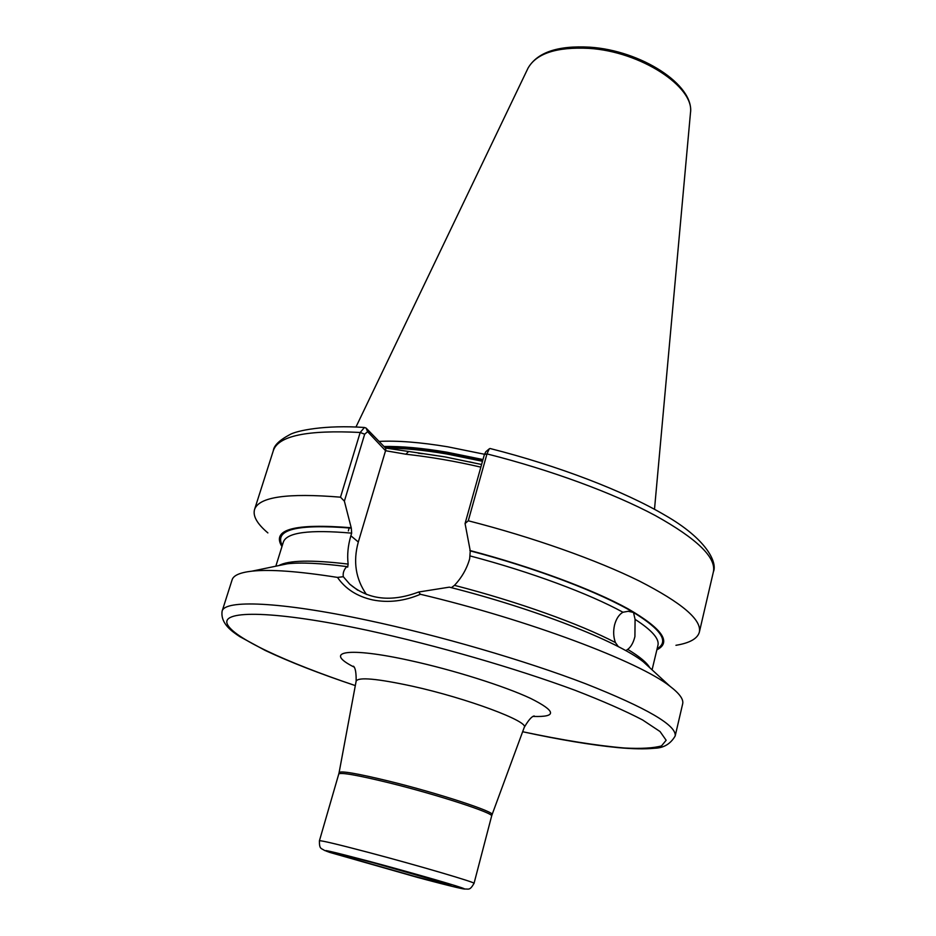 <?xml version="1.0" encoding="UTF-8"?>
<svg xmlns="http://www.w3.org/2000/svg" width="936" height="936" viewBox="0 0 936 936"><rect width="100%" height="100%" fill="white"/><g stroke="black" fill="none" stroke-linecap="round" stroke-linejoin="round"><path stroke-width="1.4" d="M618.357 646.671L615.432 642.564C613.431 637.147 613.138 631.273 614.566 624.944C616.251 618.743 619.035 614.507 622.931 612.238L628.243 611.29L633.496 612.448L635.076 619.351L634.924 636.562C633.391 642.681 630.993 646.952 627.717 649.397L625.774 650.637M337.486 577.407C298.642 571.288 270.153 569.205 252.018 571.147C240.096 572.504 233.474 575.383 232.128 579.77L222.101 611.22C224.347 599.613 279.326 601.485 366.818 620.123C438.785 635.357 525.061 660.512 585.644 683.76C646.975 708.049 676.822 725.47 675.172 736.012L682.66 703.872C683.76 699.414 679.536 693.553 669.989 686.275C639.44 661.834 528.466 619.831 420.416 594.278C404.375 601.134 388.475 603.018 372.727 599.929C357.213 596.489 345.466 588.978 337.486 577.407L343.313 576.716C342.716 573.113 343.863 569.743 346.776 566.584L347.689 567.134L348.133 564.092C347.057 554.978 347.97 545.548 350.871 535.79L351.667 533.146L351.304 528.126L344.378 501.158L340.505 497.18L360.185 432.467L364.455 427.483L366.081 428.068L385.503 448.04L444.74 456.85L481.595 464.49M484.462 454.264L447.853 446.823C420.393 442.272 397.461 440.458 379.057 441.418M348.368 530.899L349.268 527.553M675.944 645.302C689.738 643.032 697.542 638.633 699.356 632.128C701.906 619.866 681.899 602.842 639.346 581.045C596.747 559.985 532.736 537.252 468.281 520.779L465.063 523.54L470.258 550.894L469.673 558.745C466.853 568.702 461.787 577.57 454.463 585.351L451.795 587.352M490.148 448.531L489.294 448.824L486.977 453.901L468.281 520.779M656.873 649.818C671.872 642.33 662.232 628.653 627.974 608.786C593.12 589.563 532.525 566.97 469.837 550.473M346.776 566.584C320.779 563.203 301.006 562.267 287.481 563.776L276.167 566.128M340.505 497.18C287.329 492.792 258.664 496.934 254.522 509.605C252.743 516.122 257.201 523.891 267.883 532.912M350.801 527.705C294.15 523.247 271.206 529.53 281.958 546.542M651.819 669.603L643.301 661.787C617.35 641.23 534.947 608.774 449.362 587.153L418.649 592.02L420.416 594.278M465.063 523.54L484.403 454.475L485.878 451.69M480.858 467.134L480.636 467.087C455.738 461.296 430.817 457.002 405.873 454.217L385.55 450.719L367.602 431.671L364.677 434.21L344.378 501.158M385.55 450.719L358.312 542.002C352.93 561.448 355.633 578.928 366.432 594.442M343.313 576.716L349.713 584.134C368.234 599.742 391.213 602.375 418.649 592.02M366.081 428.068L367.602 431.671M385.503 448.04L385.889 450.403M408.201 451.936L405.873 454.217M492.055 814.694L491.611 816.098C494.851 813.466 437.615 794.734 388.674 782.73C357.341 775.102 340.704 772.2 338.762 774.002L339.113 772.563C340.762 770.62 357.412 773.487 389.084 781.174C438.376 793.248 495.893 812.144 492.055 814.694L524.23 727.424C529.647 721.691 466.97 698.197 412.144 686.158C376.986 678.588 358.324 676.903 356.148 681.127C356.265 672.633 355.364 667.66 353.422 666.186M374.365 863.027L448.882 884.298C455.855 886.93 444.085 884.192 413.56 876.084L341.652 855.598C331.859 852.193 342.763 854.673 374.365 863.027M353.738 666.9C322.978 651.351 347.56 646.659 410.377 660.605C453.316 669.977 504.399 686.111 530.572 698.385C556.136 711.173 557.142 717.187 533.59 716.438M338.762 774.002L319.422 840.774C320.978 840.329 337.533 844.26 369.076 852.567C418.369 865.589 476.787 882.788 474.037 883.362C469.661 890.943 468.772 888.72 464.431 889.048M417.678 877.453C451.503 886.532 472.926 891.587 461.319 887.62C450.286 883.806 406.189 871.205 369.603 861.436C330.724 851.175 317.48 848.168 329.87 852.439L417.678 877.453M675.172 736.012C670.539 743.909 663.729 747.981 654.732 748.238C645.044 749.186 632.818 748.987 618.064 747.63C591.295 745.021 559.494 739.721 522.651 731.741C562.793 740.212 596.805 745.653 624.71 748.028C641.265 748.858 653.527 748.145 661.506 745.898L666.151 740.271L660.055 731.554L642.599 719.959C625.353 710.939 602.772 701.017 574.833 690.195C515.233 668.164 436.164 645.29 367.38 630.314C275.09 610.588 221.715 609.921 227.167 623.75C232.491 637.638 286.533 662.466 355.317 685.597C319.574 673.639 289.54 661.904 265.216 650.438L239.686 636.574C231.964 631.426 220.393 623.563 222.101 611.22M482.496 461.284L446.437 453.913C423.177 449.994 403.065 448.075 386.1 448.145M482.648 460.734L446.601 453.375C422.768 449.362 402.269 447.443 385.105 447.619M482.988 459.553L446.87 452.182C422.37 448.075 401.415 446.168 383.994 446.484M690.429 113.326L690.475 112.835C694.758 87.025 640.645 51.41 588.838 48.368C556.721 46.788 536.457 53.375 528.056 68.094L527.845 68.55M351.667 533.146C309.336 529.437 286.556 532.444 283.327 542.166L275.827 566.198M351.304 528.126C296.864 523.797 273.862 529.589 282.286 545.489M348.133 564.092C311.559 559.728 288.452 560.219 278.811 565.578M657.13 648.742C669.31 641.745 661.424 629.647 633.496 612.448C600.584 592.734 536.562 568.257 470.258 550.894M622.931 612.238C589.551 593.833 530.864 571.954 470.422 556.019M652.076 669.837L657.938 645.36C659.541 638.902 651.912 630.232 635.076 619.351M649.83 667.777C646.916 662.665 639.545 656.534 627.717 649.397M615.432 642.564C580.355 624.137 517.631 601.602 454.463 585.351M489.984 448.484C557.856 465.637 624.148 491.143 664.864 515.151C706.645 539.019 717.584 562.477 713.384 571.873C716.403 557.575 697.074 538.82 655.422 515.607C613.7 493.26 550.707 469.954 486.977 453.901L484.403 454.475M364.677 434.21L360.185 432.467C307.113 429.8 278.167 435.86 273.324 450.661C273.92 445.583 279.314 440.294 289.493 434.807C296.384 430.56 325.354 424.722 364.455 427.483M350.871 535.79L358.312 542.002M491.611 816.098L474.037 883.362M418.275 453.211L422.417 453.703M355.949 427.05L528.056 68.094C537.287 52.357 557.856 45.384 589.75 47.174C640.891 50.427 694.383 84.766 690.475 112.835L654.498 509.289M713.384 571.873L699.356 632.128M287.481 563.776L252.018 571.147M273.324 450.661L254.522 509.605M643.301 661.787L669.989 686.275M473.511 462.758L469.486 461.869M339.113 772.563L356.148 681.127M319.422 840.774C319.293 849.525 321.2 848.074 324.757 850.578M534.234 715.981C531.823 716.274 528.501 720.065 524.265 727.342M349.713 584.134L357.763 590.23M489.294 448.824L485.761 451.784"/></g></svg>
